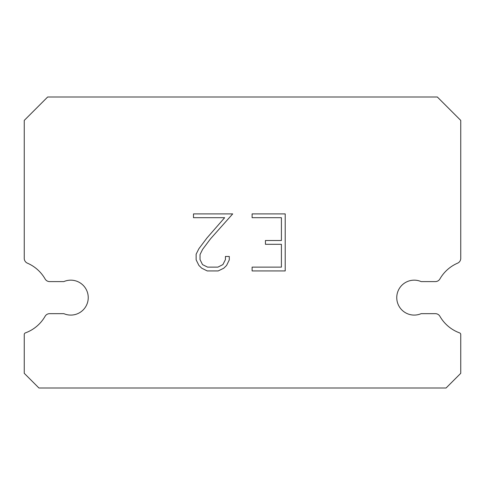 <?xml version="1.0" encoding="UTF-8"?>
<svg xmlns="http://www.w3.org/2000/svg" width="485" height="485" viewBox="0 0 485 485"><rect width="100%" height="100%" fill="white"/><g stroke="black" fill="none" stroke-linecap="round" stroke-linejoin="round"><path stroke-width="0.73" d="M407.291 281.597A17.46 17.46 0 0 1 421.144 281.597L435.354 281.597A5.238 5.238 0 0 0 439.901 278.966A37.539 37.539 0 0 1 457.597 263.161A5.238 5.238 0 0 0 460.75 258.632L460.75 120.413L437.337 97L47.663 97L24.25 120.413L24.25 258.632A5.238 5.238 0 0 0 27.402 263.161A37.539 37.539 0 0 1 45.099 278.966A5.238 5.238 0 0 0 49.646 281.597L63.856 281.597A17.46 17.46 0 0 1 86.809 290.703A17.46 17.46 0 0 1 63.856 313.656L49.646 313.656A5.238 5.238 0 0 0 45.099 316.287A37.539 37.539 0 0 1 25.396 332.892A1.746 1.746 0 0 0 24.25 334.529L24.25 373.317L38.933 388L446.067 388L460.75 373.317L460.75 334.529A1.746 1.746 0 0 0 459.604 332.892A37.539 37.539 0 0 1 439.901 316.287A5.238 5.238 0 0 0 435.354 313.656L421.144 313.656A17.46 17.46 0 0 1 398.191 304.55A17.46 17.46 0 0 1 407.291 281.597M281.409 267.126L281.409 244.313L265.44 244.313L265.44 240.512L281.409 240.512L281.409 217.698L252.109 217.698L252.109 213.897L285.21 213.897L285.21 270.933L252.109 270.933L252.109 267.126L281.409 267.126M229.29 256.468L229.29 259.887L226.58 265.459L223.761 268.223L218.189 270.933L207.234 270.933L201.705 268.181L198.88 265.398L196.134 259.827L196.134 254.182L198.88 248.726L206.937 238.002L224.652 217.698L193.497 217.698L193.497 213.897L232.709 213.897L210.502 238.838L202.597 249.381L200.032 254.583L200.032 259.59L202.518 264.61L207.568 267.126L217.892 267.126L222.906 264.598L225.428 259.59L225.428 256.468L229.29 256.468"/></g></svg>

